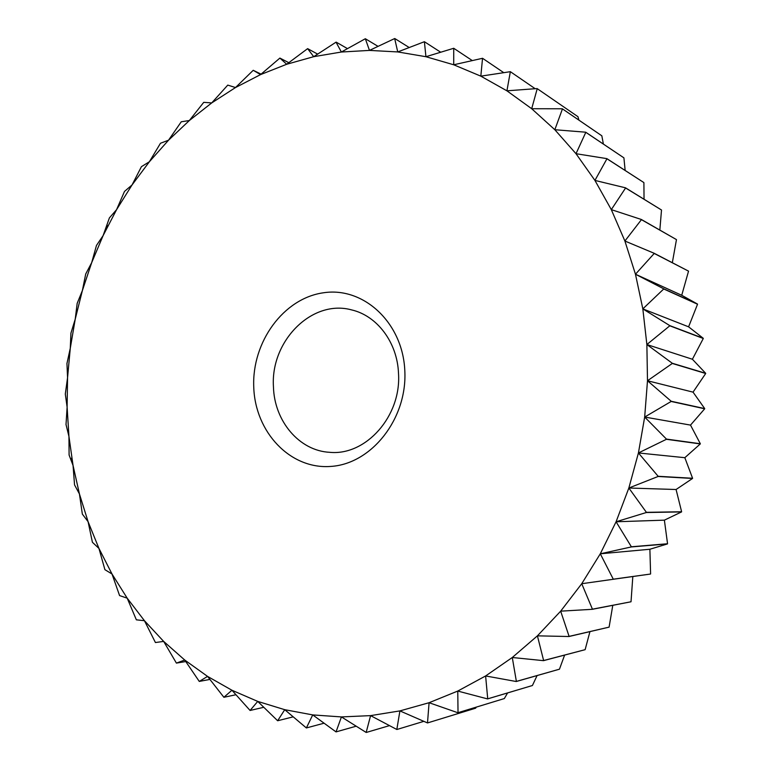 <?xml version="1.0" encoding="UTF-8"?>
<svg xmlns="http://www.w3.org/2000/svg" width="771" height="771" viewBox="0 0 771 771"><rect width="100%" height="100%" fill="white"/><g stroke="black" fill="none" stroke-linecap="round" stroke-linejoin="round"><path stroke-width="1.16" d="M273.445 386.734C270.419 341.033 311.985 298.926 351.663 309.913C377.173 315.782 397.354 342.488 398.501 373.318C401.508 416.051 365.936 455.95 329.757 452.317C299.158 450.842 274.254 420.976 273.445 386.734M253.746 386.984C251.847 341.958 283.564 298.204 323.608 292.758C363.604 286.61 402.78 322.683 404.814 370.668C407.445 418.595 371.651 463.891 330.904 466.416C290.175 469.645 255.066 432.049 253.746 386.984M279.902 58.076L260.559 74.604L286.687 64.263L313.701 56.688L341.37 52.023L369.473 50.404L397.749 51.936L425.929 56.717L453.724 64.783L480.825 76.156L506.923 90.824L531.691 108.721L554.831 129.73L576.004 153.708L594.933 180.424L611.307 209.635L624.895 241.024L635.468 274.235L681.728 295.283L697.495 304.053L663.686 288.797L635.468 274.235L654.213 253.457L688.542 271.141L654.155 253.274L624.895 241.024L641.433 219.658L676.466 239.608L641.356 219.484L611.307 209.635L625.589 187.979L661.508 210.011L625.503 187.816L594.933 180.424L606.95 158.768L643.804 182.534L606.844 158.624L576.004 153.708L585.806 132.323L623.912 157.853L585.69 132.198L554.831 129.73L562.454 108.894L601.833 135.802L562.329 108.778L531.691 108.721L537.233 88.665L577.961 116.691L537.098 88.569L506.923 90.824L510.344 71.684L480.825 76.156L482.54 58.288L453.724 64.783L453.733 48.274L425.929 56.717L424.397 41.711L397.749 51.936L394.675 38.55L369.473 50.404L365.338 38.733L341.37 52.023L336.031 42.164L313.701 56.688L307.629 48.64L286.687 64.263L279.902 58.076L288.778 62.673M253.225 70.296L235.512 87.547L260.559 74.604L253.225 70.296L261.099 74.141M635.468 274.235L642.831 308.882L688.599 326.827L703.268 338.305L669.768 325.613L642.831 308.882L646.869 344.541L692.397 359.247L705.687 373.309L672.283 363.257L646.869 344.541L647.495 380.749L693.042 392.14L704.713 408.601L671.184 401.257L647.495 380.749L644.672 417.044L690.508 425.1L700.328 443.739L666.452 439.094L644.672 417.044L638.427 452.953L684.831 457.695L692.589 478.271L658.145 476.285L638.427 452.953L628.847 488.014L676.08 489.508L681.612 511.751L646.397 512.33L628.847 488.014L616.077 521.774L664.38 520.155L667.551 543.757L631.362 546.774L616.077 521.774L600.291 553.8L581.739 583.714L560.671 611.162L537.416 635.844L512.281 657.499L485.614 675.955L457.762 691.057L429.081 702.718L399.908 710.901L370.591 715.623L341.428 716.924L312.718 714.91L284.74 709.686L257.736 701.408L231.946 690.247L207.553 676.398L184.741 660.043L163.664 641.414L144.447 620.713L127.196 598.171L112.007 574L98.948 548.422L88.077 521.668L79.432 493.951L73.052 465.472L68.947 436.463L67.116 407.127L67.559 377.665L70.277 348.28L75.221 319.184L82.372 290.58L91.682 262.651L103.112 235.608L116.585 209.645L132.043 184.953L149.381 161.746L168.521 140.206L189.338 120.536L211.717 102.919L235.512 87.547L227.773 85.109L211.717 102.919L203.737 102.341L189.338 120.536L181.262 121.779L168.521 140.206L160.484 143.252L149.381 161.746L141.43 166.661L132.043 184.953L124.488 191.439L116.585 209.645L109.395 217.904L103.112 235.608L96.471 245.448L91.682 262.651L85.716 273.994L82.372 290.58L77.177 303.35L75.221 319.184L70.932 333.139L70.277 348.28L66.952 363.488L67.559 377.665L65.304 394.039L67.116 407.127L66.017 424.561L68.947 436.463L69.101 455.025L73.052 465.472L74.546 484.892L79.432 493.951L82.343 514.093L88.077 521.668L92.414 542.283L98.948 548.422L104.904 569.673L112.007 574L119.582 595.588L127.196 598.171L136.361 619.826L144.447 620.713L155.424 642.532L163.664 641.414L176.405 663.099L184.741 660.043L199.275 681.429L207.553 676.398L223.889 697.283L231.946 690.247L250.074 710.467L257.736 701.408L277.647 720.75L284.74 709.686L306.376 727.949L312.718 714.91L336.031 731.901L341.428 716.924L366.167 732.45L370.591 715.623L396.824 729.491L399.908 710.901L427.5 722.938L429.081 702.718L457.868 712.741L504.195 698.603L458.032 712.683L457.762 691.057L487.571 698.912L532.414 685.515L487.725 698.834L485.614 675.955L516.233 681.516L559.457 669.189L516.377 681.41L512.281 657.499L543.488 660.66L585.131 649.674L543.622 660.535L537.416 635.844L568.959 636.518L609.1 627.131L569.094 636.383L560.671 611.162L592.311 609.312L631.025 601.775L592.427 609.167L581.739 583.714L650.502 574.038L613.282 579.185L600.291 553.8L631.276 546.947L667.464 543.921L649.886 549.251L650.599 573.884M185.753 661.557L176.405 663.099M209.885 679.424L199.275 681.429M235.916 694.748L223.889 697.283M263.721 707.306L250.074 710.467M293.125 716.866L277.647 720.75M323.993 723.227L306.376 727.949M356.154 726.205L336.031 731.901M389.451 725.636L366.331 732.44M423.819 721.348L396.988 729.472M476.362 707.094L475.591 708.202L427.664 722.89M507.588 692.956L504.34 698.545M537.069 675.598L532.414 685.515M564.603 655.128L559.457 669.189M589.931 631.661L585.131 649.674M612.772 605.399L609.1 627.131M632.818 576.554L631.025 601.775M600.291 553.8L649.886 549.251M616.077 521.774L646.32 512.522L681.545 511.925L664.38 520.155M628.847 488.014L658.097 476.478L692.541 478.454L676.08 489.508M638.427 452.953L666.414 439.297L700.299 443.932L684.831 457.695M644.672 417.044L671.165 401.46L704.694 408.784L690.508 425.1M647.495 380.749L672.293 363.459L705.696 373.492L693.042 392.14M646.869 344.541L669.787 325.805L703.287 338.488L692.397 359.247M642.831 308.882L663.725 288.98L697.533 304.227L688.599 326.827M688.542 271.141L681.728 295.283M676.466 239.608L672.341 262.641M661.508 210.011L659.841 230.018M643.901 182.669L644.045 199.197M623.912 157.853L625.146 170.458M601.833 135.802L603.375 144.042M577.961 116.691L578.915 120.112M510.489 71.77L535.18 88.704M482.54 58.288L503.762 72.657M453.733 48.274L472.199 60.523M424.397 41.711L440.607 52.168M394.829 38.56L409.141 47.484M365.338 38.733L378.012 46.347M336.185 42.135L347.432 48.602M307.629 48.64L317.623 54.095M71.742 457.839L70.922 460.008M107.227 227.117L107.073 224.284"/></g></svg>
